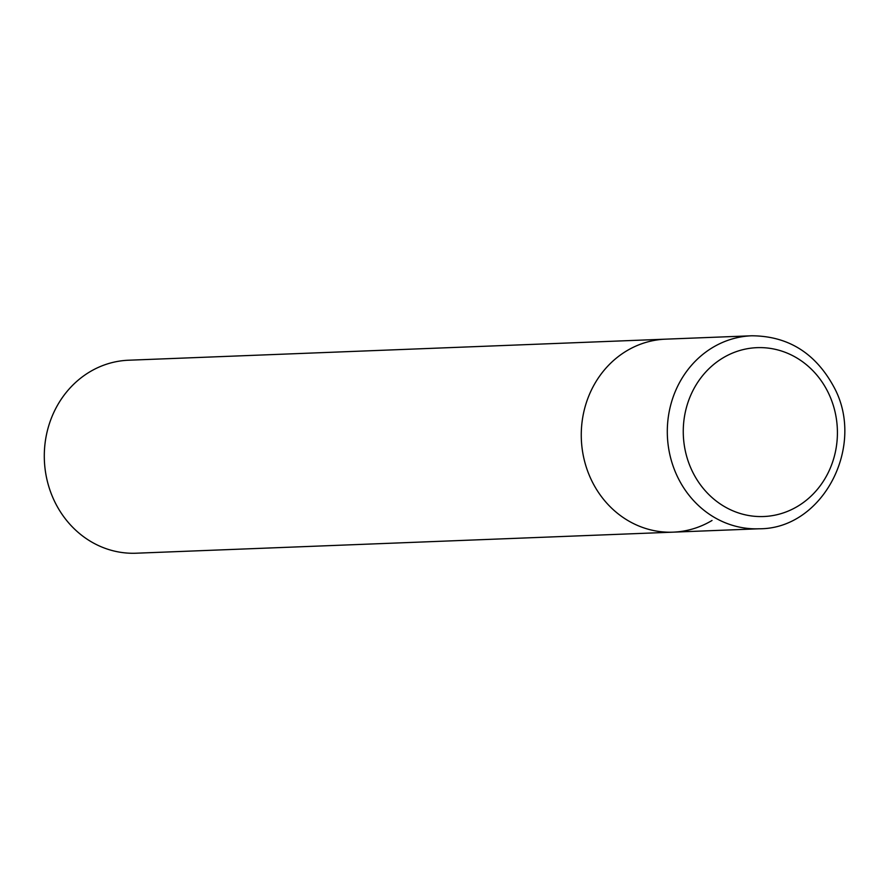 <?xml version="1.0" encoding="UTF-8"?>
<svg xmlns="http://www.w3.org/2000/svg" width="889" height="889" viewBox="0 0 889 889"><rect width="100%" height="100%" fill="white"/><g stroke="black" fill="none" stroke-linecap="round" stroke-linejoin="round"><path stroke-width="1.33" d="M751.616 335.786A96.568 88.089 87.8 0 0 712.734 347.466A96.568 88.089 87.8 0 0 678.318 478.426A96.568 88.089 87.8 0 0 759.184 528.777C823.081 529.144 866.397 445.4 833.626 386.482C815.169 352.844 787.832 335.953 751.616 335.786L665.572 339.165A96.568 88.089 87.8 0 0 626.701 350.844A96.568 88.089 87.8 0 0 584.551 461.135A96.568 88.089 87.8 0 0 673.14 532.155L136.173 553.214A96.568 88.089 87.8 0 1 47.584 482.194A96.568 88.089 87.8 0 1 89.722 371.902A96.568 88.089 87.8 0 1 128.605 360.223L665.572 339.165A96.568 88.089 87.8 0 0 626.701 350.844A96.568 88.089 87.8 0 0 584.551 461.135A96.568 88.089 87.8 0 0 673.14 532.155A96.568 88.089 87.8 0 0 712.022 520.476M723.013 357.878A84.499 77.076 87.8 0 0 692.898 472.47A84.499 77.076 87.8 0 0 797.666 506.308A84.499 77.076 87.8 0 0 827.781 391.716A84.499 77.076 87.8 0 0 723.013 357.878M673.14 532.155L759.184 528.777"/></g></svg>
